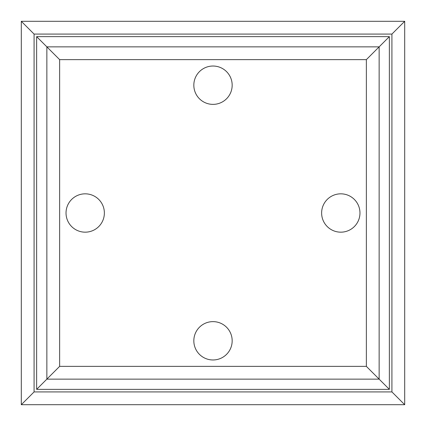 <?xml version="1.0" encoding="UTF-8"?>
<svg xmlns="http://www.w3.org/2000/svg" width="426" height="426" viewBox="0 0 426 426"><rect width="100%" height="100%" fill="white"/><g stroke="black" fill="none" stroke-linecap="round" stroke-linejoin="round"><path stroke-width="0.64" d="M36.636 389.364L36.636 36.636L46.86 46.86L46.86 379.14L36.636 389.364L389.364 389.364L379.14 379.14L46.86 379.14L59.64 366.36L366.36 366.36L366.36 59.64L379.14 46.86L46.86 46.86L59.64 59.64L366.36 59.64M366.36 366.36L379.14 379.14L379.14 46.86L389.364 36.636L36.636 36.636M59.64 366.36L59.64 59.64M232.17 340.8A19.17 19.17 0 0 1 203.415 357.403A19.17 19.17 0 0 1 203.415 324.197A19.17 19.17 0 0 1 232.17 340.8M104.37 213A19.17 19.17 0 0 1 75.615 229.603A19.17 19.17 0 0 1 75.615 196.397A19.17 19.17 0 0 1 104.37 213M359.97 213A19.17 19.17 0 0 1 331.215 229.603A19.17 19.17 0 0 1 331.215 196.397A19.17 19.17 0 0 1 359.97 213M232.17 85.2A19.17 19.17 0 0 1 203.415 101.803A19.17 19.17 0 0 1 203.415 68.597A19.17 19.17 0 0 1 232.17 85.2M21.3 404.7L34.08 391.92L34.08 34.08L21.3 21.3L404.7 21.3L404.7 404.7L21.3 404.7L21.3 21.3M34.08 391.92L391.92 391.92L404.7 404.7M391.92 391.92L391.92 34.08L404.7 21.3M389.364 389.364L389.364 36.636M34.08 34.08L391.92 34.08"/></g></svg>
